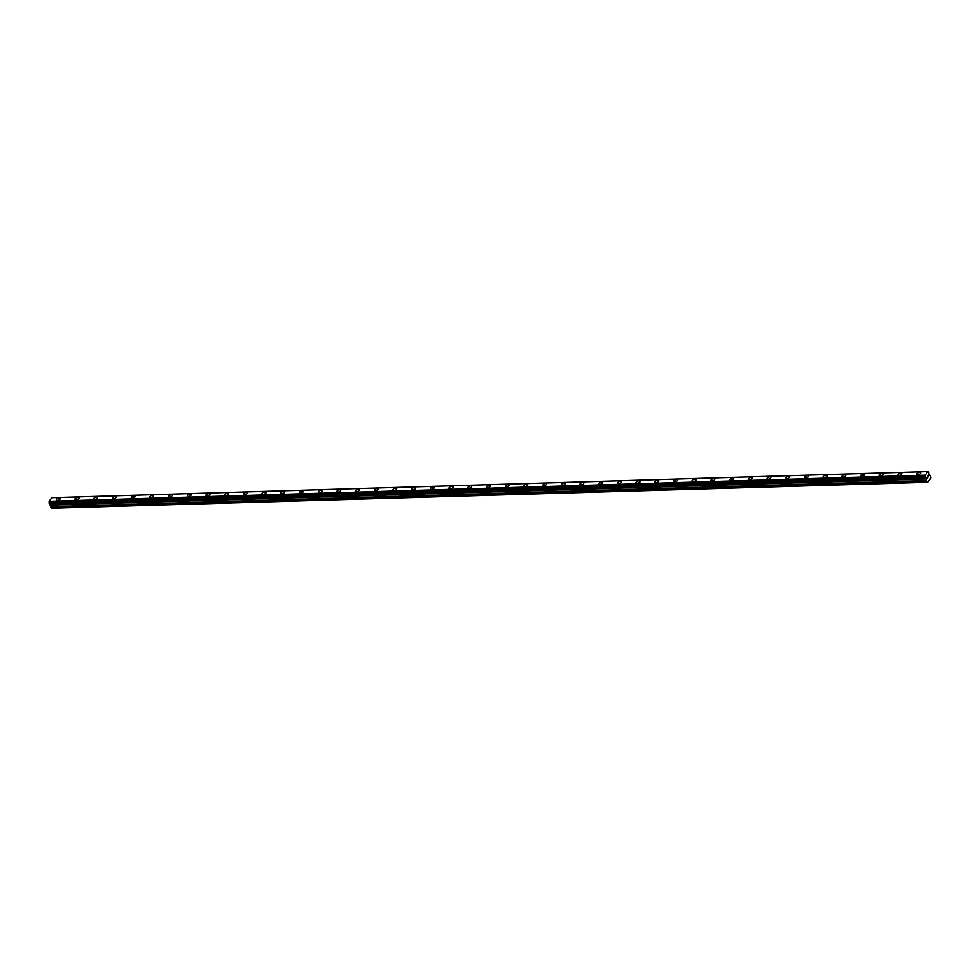 <?xml version="1.0" encoding="UTF-8"?>
<svg xmlns="http://www.w3.org/2000/svg" width="980" height="980" viewBox="0 0 980 980"><rect width="100%" height="100%" fill="white"/><g stroke="black" fill="none" stroke-linecap="round" stroke-linejoin="round"><path stroke-width="1.47" d="M916.766 474.394A2.07 0.968 157.4 0 1 917.513 473.132A2.07 0.968 157.4 0 1 919.595 472.397A2.07 0.968 157.4 0 1 920.588 472.801A2.07 0.968 157.4 0 1 919.828 474.051A2.07 0.968 157.4 0 1 917.758 474.786A2.07 0.968 157.4 0 1 916.766 474.381A2.07 0.968 157.4 0 1 917.513 473.12A2.07 0.968 157.4 0 1 919.595 472.397A2.07 0.968 157.4 0 1 920.575 472.801M898.06 474.945A2.07 0.968 157.4 0 1 898.819 473.683A2.07 0.968 157.4 0 1 900.889 472.96A2.07 0.968 157.4 0 1 901.882 473.352A2.07 0.968 157.4 0 1 901.122 474.614A2.07 0.968 157.4 0 1 899.052 475.349A2.07 0.968 157.4 0 1 898.06 474.945A2.07 0.968 157.4 0 1 898.819 473.683A2.07 0.968 157.4 0 1 900.889 472.948A2.07 0.968 157.4 0 1 901.882 473.352M879.354 475.508A2.07 0.968 157.4 0 1 880.114 474.247A2.07 0.968 157.4 0 1 882.184 473.512A2.07 0.968 157.4 0 1 883.176 473.916A2.07 0.968 157.4 0 1 882.417 475.178A2.07 0.968 157.4 0 1 880.346 475.9A2.07 0.968 157.4 0 1 879.354 475.496A2.07 0.968 157.4 0 1 880.114 474.247A2.07 0.968 157.4 0 1 882.184 473.512A2.07 0.968 157.4 0 1 883.176 473.916M860.648 476.06A2.07 0.968 157.4 0 1 861.408 474.798A2.07 0.968 157.4 0 1 863.478 474.075A2.07 0.968 157.4 0 1 864.47 474.467A2.07 0.968 157.4 0 1 863.711 475.729A2.07 0.968 157.4 0 1 861.641 476.464A2.07 0.968 157.4 0 1 860.648 476.06A2.07 0.968 157.4 0 1 861.408 474.798A2.07 0.968 157.4 0 1 863.478 474.075A2.07 0.968 157.4 0 1 864.47 474.479M841.955 476.623A2.07 0.968 157.4 0 1 842.702 475.361A2.07 0.968 157.4 0 1 844.772 474.639A2.07 0.968 157.4 0 1 845.764 475.031A2.07 0.968 157.4 0 1 845.017 476.292A2.07 0.968 157.4 0 1 842.935 477.015A2.07 0.968 157.4 0 1 841.942 476.623A2.07 0.968 157.4 0 1 842.702 475.361A2.07 0.968 157.4 0 1 844.772 474.626A2.07 0.968 157.4 0 1 845.764 475.031M823.249 477.187A2.07 0.968 157.4 0 1 823.996 475.925A2.07 0.968 157.4 0 1 826.079 475.19A2.07 0.968 157.4 0 1 827.059 475.594A2.07 0.968 157.4 0 1 826.312 476.856A2.07 0.968 157.4 0 1 824.241 477.579A2.07 0.968 157.4 0 1 823.249 477.174A2.07 0.968 157.4 0 1 823.996 475.913A2.07 0.968 157.4 0 1 826.067 475.19A2.07 0.968 157.4 0 1 827.059 475.594M804.543 477.738A2.07 0.968 157.4 0 1 805.291 476.476A2.07 0.968 157.4 0 1 807.373 475.753A2.07 0.968 157.4 0 1 808.365 476.145A2.07 0.968 157.4 0 1 807.606 477.407A2.07 0.968 157.4 0 1 805.536 478.142A2.07 0.968 157.4 0 1 804.543 477.738A2.07 0.968 157.4 0 1 805.291 476.476A2.07 0.968 157.4 0 1 807.373 475.753A2.07 0.968 157.4 0 1 808.365 476.145M785.838 478.301A2.07 0.968 157.4 0 1 786.597 477.04A2.07 0.968 157.4 0 1 788.667 476.305A2.07 0.968 157.4 0 1 789.66 476.709A2.07 0.968 157.4 0 1 788.9 477.971A2.07 0.968 157.4 0 1 786.83 478.693A2.07 0.968 157.4 0 1 785.838 478.301A2.07 0.968 157.4 0 1 786.597 477.04A2.07 0.968 157.4 0 1 788.667 476.305A2.07 0.968 157.4 0 1 789.66 476.709M767.132 478.853A2.07 0.968 157.4 0 1 767.891 477.603A2.07 0.968 157.4 0 1 769.962 476.868A2.07 0.968 157.4 0 1 770.954 477.272A2.07 0.968 157.4 0 1 770.194 478.522A2.07 0.968 157.4 0 1 768.124 479.257A2.07 0.968 157.4 0 1 767.132 478.853A2.07 0.968 157.4 0 1 767.891 477.591A2.07 0.968 157.4 0 1 769.962 476.868A2.07 0.968 157.4 0 1 770.954 477.26M748.426 479.416A2.07 0.968 157.4 0 1 749.186 478.154A2.07 0.968 157.4 0 1 751.256 477.432A2.07 0.968 157.4 0 1 752.248 477.824A2.07 0.968 157.4 0 1 751.489 479.085A2.07 0.968 157.4 0 1 749.418 479.808A2.07 0.968 157.4 0 1 748.426 479.416A2.07 0.968 157.4 0 1 749.186 478.154A2.07 0.968 157.4 0 1 751.256 477.419A2.07 0.968 157.4 0 1 752.248 477.824M729.733 479.98A2.07 0.968 157.4 0 1 730.48 478.718A2.07 0.968 157.4 0 1 732.55 477.983A2.07 0.968 157.4 0 1 733.542 478.387A2.07 0.968 157.4 0 1 732.795 479.649A2.07 0.968 157.4 0 1 730.713 480.372A2.07 0.968 157.4 0 1 729.72 479.967A2.07 0.968 157.4 0 1 730.48 478.718A2.07 0.968 157.4 0 1 732.55 477.983A2.07 0.968 157.4 0 1 733.542 478.387M711.027 480.531A2.07 0.968 157.4 0 1 711.774 479.269A2.07 0.968 157.4 0 1 713.844 478.546A2.07 0.968 157.4 0 1 714.837 478.938A2.07 0.968 157.4 0 1 714.089 480.2A2.07 0.968 157.4 0 1 712.019 480.935A2.07 0.968 157.4 0 1 711.027 480.531A2.07 0.968 157.4 0 1 711.774 479.269A2.07 0.968 157.4 0 1 713.857 478.546A2.07 0.968 157.4 0 1 714.837 478.951M692.321 481.094A2.07 0.968 157.4 0 1 693.081 479.833A2.07 0.968 157.4 0 1 695.151 479.11A2.07 0.968 157.4 0 1 696.143 479.502A2.07 0.968 157.4 0 1 695.384 480.764A2.07 0.968 157.4 0 1 693.313 481.486A2.07 0.968 157.4 0 1 692.321 481.094A2.07 0.968 157.4 0 1 693.068 479.833A2.07 0.968 157.4 0 1 695.151 479.098A2.07 0.968 157.4 0 1 696.143 479.502M673.615 481.658A2.07 0.968 157.4 0 1 674.375 480.396A2.07 0.968 157.4 0 1 676.445 479.661A2.07 0.968 157.4 0 1 677.437 480.065A2.07 0.968 157.4 0 1 676.678 481.315A2.07 0.968 157.4 0 1 674.608 482.05A2.07 0.968 157.4 0 1 673.615 481.646A2.07 0.968 157.4 0 1 674.375 480.384A2.07 0.968 157.4 0 1 676.445 479.661A2.07 0.968 157.4 0 1 677.437 480.065M654.91 482.209A2.07 0.968 157.4 0 1 655.669 480.947A2.07 0.968 157.4 0 1 657.739 480.225A2.07 0.968 157.4 0 1 658.732 480.617A2.07 0.968 157.4 0 1 657.972 481.878A2.07 0.968 157.4 0 1 655.902 482.613A2.07 0.968 157.4 0 1 654.91 482.209A2.07 0.968 157.4 0 1 655.669 480.947A2.07 0.968 157.4 0 1 657.739 480.225A2.07 0.968 157.4 0 1 658.732 480.617M636.204 482.773A2.07 0.968 157.4 0 1 636.963 481.511A2.07 0.968 157.4 0 1 639.034 480.776A2.07 0.968 157.4 0 1 640.026 481.18A2.07 0.968 157.4 0 1 639.266 482.442A2.07 0.968 157.4 0 1 637.196 483.165A2.07 0.968 157.4 0 1 636.204 482.773A2.07 0.968 157.4 0 1 636.963 481.511A2.07 0.968 157.4 0 1 639.034 480.776A2.07 0.968 157.4 0 1 640.026 481.18M617.51 483.324A2.07 0.968 157.4 0 1 618.258 482.074A2.07 0.968 157.4 0 1 620.328 481.339A2.07 0.968 157.4 0 1 621.32 481.744A2.07 0.968 157.4 0 1 620.573 482.993A2.07 0.968 157.4 0 1 618.49 483.728A2.07 0.968 157.4 0 1 617.51 483.324A2.07 0.968 157.4 0 1 618.258 482.062A2.07 0.968 157.4 0 1 620.328 481.339A2.07 0.968 157.4 0 1 621.32 481.731M598.805 483.887A2.07 0.968 157.4 0 1 599.552 482.626A2.07 0.968 157.4 0 1 601.634 481.903A2.07 0.968 157.4 0 1 602.614 482.295A2.07 0.968 157.4 0 1 601.867 483.557A2.07 0.968 157.4 0 1 599.797 484.279A2.07 0.968 157.4 0 1 598.805 483.887A2.07 0.968 157.4 0 1 599.552 482.626A2.07 0.968 157.4 0 1 601.634 481.891A2.07 0.968 157.4 0 1 602.614 482.295M580.099 484.451A2.07 0.968 157.4 0 1 580.858 483.189A2.07 0.968 157.4 0 1 582.929 482.454A2.07 0.968 157.4 0 1 583.921 482.858A2.07 0.968 157.4 0 1 583.161 484.12A2.07 0.968 157.4 0 1 581.091 484.843A2.07 0.968 157.4 0 1 580.099 484.439A2.07 0.968 157.4 0 1 580.846 483.177A2.07 0.968 157.4 0 1 582.929 482.454A2.07 0.968 157.4 0 1 583.921 482.858M561.393 485.002A2.07 0.968 157.4 0 1 562.153 483.74A2.07 0.968 157.4 0 1 564.223 483.018A2.07 0.968 157.4 0 1 565.215 483.41A2.07 0.968 157.4 0 1 564.456 484.671A2.07 0.968 157.4 0 1 562.385 485.406A2.07 0.968 157.4 0 1 561.393 485.002A2.07 0.968 157.4 0 1 562.153 483.74A2.07 0.968 157.4 0 1 564.223 483.018A2.07 0.968 157.4 0 1 565.215 483.422M542.687 485.566A2.07 0.968 157.4 0 1 543.447 484.304A2.07 0.968 157.4 0 1 545.517 483.581A2.07 0.968 157.4 0 1 546.509 483.973A2.07 0.968 157.4 0 1 545.75 485.235A2.07 0.968 157.4 0 1 543.68 485.958A2.07 0.968 157.4 0 1 542.687 485.566A2.07 0.968 157.4 0 1 543.447 484.304A2.07 0.968 157.4 0 1 545.517 483.569A2.07 0.968 157.4 0 1 546.509 483.973M523.982 486.129A2.07 0.968 157.4 0 1 524.741 484.867A2.07 0.968 157.4 0 1 526.811 484.132A2.07 0.968 157.4 0 1 527.804 484.537A2.07 0.968 157.4 0 1 527.044 485.786A2.07 0.968 157.4 0 1 524.974 486.521A2.07 0.968 157.4 0 1 523.982 486.117A2.07 0.968 157.4 0 1 524.741 484.855A2.07 0.968 157.4 0 1 526.811 484.132A2.07 0.968 157.4 0 1 527.804 484.537M505.288 486.68A2.07 0.968 157.4 0 1 506.035 485.419A2.07 0.968 157.4 0 1 508.106 484.696A2.07 0.968 157.4 0 1 509.098 485.088A2.07 0.968 157.4 0 1 508.351 486.35A2.07 0.968 157.4 0 1 506.268 487.085A2.07 0.968 157.4 0 1 505.288 486.68A2.07 0.968 157.4 0 1 506.035 485.419A2.07 0.968 157.4 0 1 508.106 484.696A2.07 0.968 157.4 0 1 509.098 485.088M486.582 487.244A2.07 0.968 157.4 0 1 487.33 485.982A2.07 0.968 157.4 0 1 489.412 485.247A2.07 0.968 157.4 0 1 490.392 485.651A2.07 0.968 157.4 0 1 489.645 486.913A2.07 0.968 157.4 0 1 487.575 487.636A2.07 0.968 157.4 0 1 486.582 487.244A2.07 0.968 157.4 0 1 487.33 485.982A2.07 0.968 157.4 0 1 489.412 485.247A2.07 0.968 157.4 0 1 490.404 485.651M467.877 487.795A2.07 0.968 157.4 0 1 468.636 486.533A2.07 0.968 157.4 0 1 470.706 485.81A2.07 0.968 157.4 0 1 471.699 486.215A2.07 0.968 157.4 0 1 470.939 487.464A2.07 0.968 157.4 0 1 468.869 488.199A2.07 0.968 157.4 0 1 467.877 487.795A2.07 0.968 157.4 0 1 468.624 486.533A2.07 0.968 157.4 0 1 470.706 485.81A2.07 0.968 157.4 0 1 471.699 486.202M449.171 488.359A2.07 0.968 157.4 0 1 449.93 487.097A2.07 0.968 157.4 0 1 452.001 486.374A2.07 0.968 157.4 0 1 452.993 486.766A2.07 0.968 157.4 0 1 452.233 488.028A2.07 0.968 157.4 0 1 450.163 488.751A2.07 0.968 157.4 0 1 449.171 488.359A2.07 0.968 157.4 0 1 449.93 487.097A2.07 0.968 157.4 0 1 452.001 486.362A2.07 0.968 157.4 0 1 452.993 486.766M430.465 488.922A2.07 0.968 157.4 0 1 431.225 487.66A2.07 0.968 157.4 0 1 433.295 486.925A2.07 0.968 157.4 0 1 434.287 487.33A2.07 0.968 157.4 0 1 433.528 488.591A2.07 0.968 157.4 0 1 431.457 489.314A2.07 0.968 157.4 0 1 430.465 488.91A2.07 0.968 157.4 0 1 431.225 487.648A2.07 0.968 157.4 0 1 433.295 486.925A2.07 0.968 157.4 0 1 434.287 487.33M411.759 489.473A2.07 0.968 157.4 0 1 412.519 488.212A2.07 0.968 157.4 0 1 414.589 487.489A2.07 0.968 157.4 0 1 415.581 487.881A2.07 0.968 157.4 0 1 414.822 489.143A2.07 0.968 157.4 0 1 412.752 489.877A2.07 0.968 157.4 0 1 411.759 489.473A2.07 0.968 157.4 0 1 412.519 488.212A2.07 0.968 157.4 0 1 414.589 487.489A2.07 0.968 157.4 0 1 415.581 487.893M393.066 490.037A2.07 0.968 157.4 0 1 393.813 488.775A2.07 0.968 157.4 0 1 395.883 488.04A2.07 0.968 157.4 0 1 396.876 488.444A2.07 0.968 157.4 0 1 396.128 489.706A2.07 0.968 157.4 0 1 394.046 490.429A2.07 0.968 157.4 0 1 393.066 490.037A2.07 0.968 157.4 0 1 393.813 488.775A2.07 0.968 157.4 0 1 395.883 488.04A2.07 0.968 157.4 0 1 396.876 488.444M374.36 490.588A2.07 0.968 157.4 0 1 375.107 489.339A2.07 0.968 157.4 0 1 377.19 488.604A2.07 0.968 157.4 0 1 378.182 489.008A2.07 0.968 157.4 0 1 377.423 490.257A2.07 0.968 157.4 0 1 375.352 490.992A2.07 0.968 157.4 0 1 374.36 490.588A2.07 0.968 157.4 0 1 375.107 489.326A2.07 0.968 157.4 0 1 377.19 488.604A2.07 0.968 157.4 0 1 378.17 488.996M355.654 491.152A2.07 0.968 157.4 0 1 356.414 489.89A2.07 0.968 157.4 0 1 358.484 489.167A2.07 0.968 157.4 0 1 359.476 489.559A2.07 0.968 157.4 0 1 358.717 490.821A2.07 0.968 157.4 0 1 356.647 491.556A2.07 0.968 157.4 0 1 355.654 491.152A2.07 0.968 157.4 0 1 356.401 489.89A2.07 0.968 157.4 0 1 358.484 489.155A2.07 0.968 157.4 0 1 359.476 489.559M336.949 491.715A2.07 0.968 157.4 0 1 337.708 490.453A2.07 0.968 157.4 0 1 339.778 489.718A2.07 0.968 157.4 0 1 340.771 490.123A2.07 0.968 157.4 0 1 340.011 491.384A2.07 0.968 157.4 0 1 337.941 492.107A2.07 0.968 157.4 0 1 336.949 491.703A2.07 0.968 157.4 0 1 337.708 490.453A2.07 0.968 157.4 0 1 339.778 489.718A2.07 0.968 157.4 0 1 340.771 490.123M318.243 492.266A2.07 0.968 157.4 0 1 319.002 491.005A2.07 0.968 157.4 0 1 321.073 490.282A2.07 0.968 157.4 0 1 322.065 490.686A2.07 0.968 157.4 0 1 321.305 491.935A2.07 0.968 157.4 0 1 319.235 492.671A2.07 0.968 157.4 0 1 318.243 492.266A2.07 0.968 157.4 0 1 319.002 491.005A2.07 0.968 157.4 0 1 321.073 490.282A2.07 0.968 157.4 0 1 322.065 490.674M299.549 492.83A2.07 0.968 157.4 0 1 300.296 491.568A2.07 0.968 157.4 0 1 302.367 490.845A2.07 0.968 157.4 0 1 303.359 491.237A2.07 0.968 157.4 0 1 302.612 492.499A2.07 0.968 157.4 0 1 300.529 493.222A2.07 0.968 157.4 0 1 299.537 492.83A2.07 0.968 157.4 0 1 300.296 491.568A2.07 0.968 157.4 0 1 302.367 490.833A2.07 0.968 157.4 0 1 303.359 491.237M280.844 493.393A2.07 0.968 157.4 0 1 281.591 492.132A2.07 0.968 157.4 0 1 283.661 491.397A2.07 0.968 157.4 0 1 284.653 491.801A2.07 0.968 157.4 0 1 283.906 493.063A2.07 0.968 157.4 0 1 281.824 493.785A2.07 0.968 157.4 0 1 280.844 493.381A2.07 0.968 157.4 0 1 281.591 492.119A2.07 0.968 157.4 0 1 283.661 491.397A2.07 0.968 157.4 0 1 284.653 491.801M262.138 493.945A2.07 0.968 157.4 0 1 262.885 492.683A2.07 0.968 157.4 0 1 264.968 491.96A2.07 0.968 157.4 0 1 265.96 492.352A2.07 0.968 157.4 0 1 265.2 493.614A2.07 0.968 157.4 0 1 263.13 494.349A2.07 0.968 157.4 0 1 262.138 493.945A2.07 0.968 157.4 0 1 262.885 492.683A2.07 0.968 157.4 0 1 264.968 491.96A2.07 0.968 157.4 0 1 265.947 492.352M243.432 494.508A2.07 0.968 157.4 0 1 244.192 493.246A2.07 0.968 157.4 0 1 246.262 492.511A2.07 0.968 157.4 0 1 247.254 492.916A2.07 0.968 157.4 0 1 246.495 494.177A2.07 0.968 157.4 0 1 244.424 494.9A2.07 0.968 157.4 0 1 243.432 494.508A2.07 0.968 157.4 0 1 244.179 493.246A2.07 0.968 157.4 0 1 246.262 492.511A2.07 0.968 157.4 0 1 247.254 492.916M224.726 495.059A2.07 0.968 157.4 0 1 225.486 493.81A2.07 0.968 157.4 0 1 227.556 493.075A2.07 0.968 157.4 0 1 228.548 493.479A2.07 0.968 157.4 0 1 227.789 494.729A2.07 0.968 157.4 0 1 225.719 495.464A2.07 0.968 157.4 0 1 224.726 495.059A2.07 0.968 157.4 0 1 225.486 493.798A2.07 0.968 157.4 0 1 227.556 493.075A2.07 0.968 157.4 0 1 228.548 493.467M206.021 495.623A2.07 0.968 157.4 0 1 206.78 494.361A2.07 0.968 157.4 0 1 208.85 493.638A2.07 0.968 157.4 0 1 209.843 494.03A2.07 0.968 157.4 0 1 209.083 495.292A2.07 0.968 157.4 0 1 207.013 496.015A2.07 0.968 157.4 0 1 206.021 495.623A2.07 0.968 157.4 0 1 206.78 494.361A2.07 0.968 157.4 0 1 208.85 493.626A2.07 0.968 157.4 0 1 209.843 494.03M187.327 496.186A2.07 0.968 157.4 0 1 188.074 494.925A2.07 0.968 157.4 0 1 190.145 494.19A2.07 0.968 157.4 0 1 191.137 494.594A2.07 0.968 157.4 0 1 190.389 495.856A2.07 0.968 157.4 0 1 188.307 496.578A2.07 0.968 157.4 0 1 187.315 496.174A2.07 0.968 157.4 0 1 188.074 494.925A2.07 0.968 157.4 0 1 190.145 494.19A2.07 0.968 157.4 0 1 191.137 494.594M168.621 496.738A2.07 0.968 157.4 0 1 169.369 495.476A2.07 0.968 157.4 0 1 171.451 494.753A2.07 0.968 157.4 0 1 172.431 495.157A2.07 0.968 157.4 0 1 171.684 496.407A2.07 0.968 157.4 0 1 169.601 497.142A2.07 0.968 157.4 0 1 168.621 496.738A2.07 0.968 157.4 0 1 169.369 495.476A2.07 0.968 157.4 0 1 171.439 494.753A2.07 0.968 157.4 0 1 172.431 495.145M149.916 497.301A2.07 0.968 157.4 0 1 150.663 496.039A2.07 0.968 157.4 0 1 152.745 495.317A2.07 0.968 157.4 0 1 153.738 495.709A2.07 0.968 157.4 0 1 152.978 496.97A2.07 0.968 157.4 0 1 150.908 497.693A2.07 0.968 157.4 0 1 149.916 497.301A2.07 0.968 157.4 0 1 150.663 496.039A2.07 0.968 157.4 0 1 152.745 495.304A2.07 0.968 157.4 0 1 153.725 495.709M131.21 497.865A2.07 0.968 157.4 0 1 131.969 496.603A2.07 0.968 157.4 0 1 134.04 495.868A2.07 0.968 157.4 0 1 135.032 496.272A2.07 0.968 157.4 0 1 134.272 497.522A2.07 0.968 157.4 0 1 132.202 498.257A2.07 0.968 157.4 0 1 131.21 497.852A2.07 0.968 157.4 0 1 131.969 496.591A2.07 0.968 157.4 0 1 134.04 495.868A2.07 0.968 157.4 0 1 135.032 496.272M112.504 498.416A2.07 0.968 157.4 0 1 113.264 497.154A2.07 0.968 157.4 0 1 115.334 496.431A2.07 0.968 157.4 0 1 116.326 496.823A2.07 0.968 157.4 0 1 115.567 498.085A2.07 0.968 157.4 0 1 113.496 498.82A2.07 0.968 157.4 0 1 112.504 498.416A2.07 0.968 157.4 0 1 113.264 497.154A2.07 0.968 157.4 0 1 115.334 496.431A2.07 0.968 157.4 0 1 116.326 496.823M93.798 498.979A2.07 0.968 157.4 0 1 94.558 497.718A2.07 0.968 157.4 0 1 96.628 496.983A2.07 0.968 157.4 0 1 97.62 497.387A2.07 0.968 157.4 0 1 96.861 498.649A2.07 0.968 157.4 0 1 94.79 499.371A2.07 0.968 157.4 0 1 93.798 498.979A2.07 0.968 157.4 0 1 94.558 497.718A2.07 0.968 157.4 0 1 96.628 496.983A2.07 0.968 157.4 0 1 97.62 497.387M75.105 499.531A2.07 0.968 157.4 0 1 75.852 498.269A2.07 0.968 157.4 0 1 77.922 497.546A2.07 0.968 157.4 0 1 78.915 497.95A2.07 0.968 157.4 0 1 78.167 499.2A2.07 0.968 157.4 0 1 76.085 499.935A2.07 0.968 157.4 0 1 75.093 499.531A2.07 0.968 157.4 0 1 75.852 498.269A2.07 0.968 157.4 0 1 77.922 497.546A2.07 0.968 157.4 0 1 78.915 497.938M56.399 500.094A2.07 0.968 157.4 0 1 57.146 498.832A2.07 0.968 157.4 0 1 59.229 498.11A2.07 0.968 157.4 0 1 60.209 498.502A2.07 0.968 157.4 0 1 59.462 499.763A2.07 0.968 157.4 0 1 57.379 500.486A2.07 0.968 157.4 0 1 56.399 500.094A2.07 0.968 157.4 0 1 57.146 498.832A2.07 0.968 157.4 0 1 59.217 498.097A2.07 0.968 157.4 0 1 60.209 498.502M927.607 482.27L51.205 508.302L50.654 506.979L926.602 480.813L925.083 475.165L927.852 471.552L928.82 471.895L928.918 474.369L930.449 475.815L930.939 477.934L927.607 482.27L926.602 480.813M49.76 503.573L50.654 506.979M49.968 503.757L925.916 477.591L49.968 503.757M927.852 471.552L51.891 497.73L49.123 501.331L49.355 503.585M927.607 478.093L927.472 476.231M927.95 476.145L928.538 476.893L927.986 475.57M928.538 476.893L928.011 475.802L928.538 476.893M49.27 503.573L925.292 477.407M51.205 508.302L927.154 482.136M49.907 503.732L925.867 477.566M49.012 502.838L924.961 476.66M49.037 502.74L924.985 476.574M49.098 501.772L925.059 475.594M49.098 501.723L925.047 475.545M49.123 501.331L925.083 475.165M50.605 506.697L926.566 480.531M50.727 505.117L926.676 478.951M50.678 504.835L926.639 478.669M50.323 503.977L926.284 477.799M50.188 503.818L926.137 477.652M49.196 503.487L925.157 477.321M49.025 503.059L924.973 476.893M49 502.924L924.961 476.746"/></g></svg>
